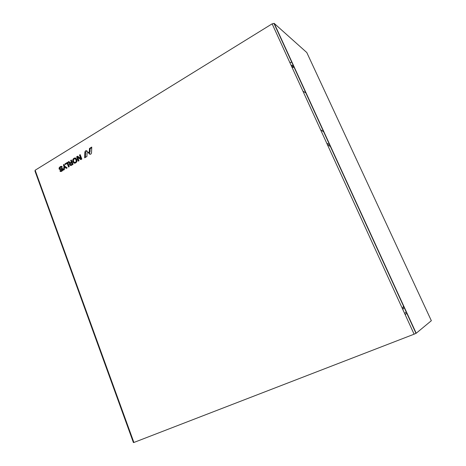 <?xml version="1.0" encoding="UTF-8"?>
<svg xmlns="http://www.w3.org/2000/svg" width="466" height="466" viewBox="0 0 466 466"><rect width="100%" height="100%" fill="white"/><g stroke="black" fill="none" stroke-linecap="round" stroke-linejoin="round"><path stroke-width="0.7" d="M316.012 114.601L315.709 114.49M293.376 65.199L291.687 65.403M404.645 313.49L406.358 311.76M73.564 161.347L74.135 162.185C75.177 162.657 75.882 162.232 76.255 160.898L75.527 158.97C74.478 158.498 73.774 158.929 73.407 160.257L73.564 161.347M74.56 163.193L73.919 163.088C75.271 163.397 76.278 162.785 76.942 161.259L76.96 159.687L75.737 158.067C74.391 157.764 73.383 158.376 72.725 159.902L72.812 161.807L73.919 163.088M73.488 159.89L73.511 161.935L74.595 163.193M60.056 168.779L59.77 168.028L60.44 167.306L61.652 167.475L62.333 166.997L61.407 166.315L60.207 166.671L59.1 167.882L59.13 169.088L60.155 169.665L62.252 169.449L61.658 170.585L60.557 170.428L59.875 170.905L60.469 171.494L61.891 171.214L62.962 169.985L62.962 169.065L62.065 168.302L60.056 168.779L61.623 168.762L60.924 168.599M59.724 168.308L59.782 169.041L59.066 168.925M59.782 169.041L60.225 169.653M272.132 23.836L274.241 23.446L306.797 52.542L431.347 320.707L416.202 333.248L414.111 334.186L272.132 23.836L35.148 170.23L133.893 442.473L414.111 334.186M133.893 442.473L133.41 442.56L34.985 171.086L35.148 170.23M80.81 158.591L77.641 156.18L76.64 156.792L78.294 161.166L78.999 160.741L77.665 157.217L80.834 159.628L81.841 159.023L80.181 154.636L79.476 155.067L80.81 158.591L81.538 158.819L80.181 155.23L79.476 155.067M86.985 150.967C85.843 150.337 85.138 150.792 84.87 152.324L84.649 157.846L86.921 156.471L87.06 152.959L88.121 152.376L86.985 150.967M89.466 148.456L89.326 151.974L88.266 152.557L89.402 153.966C90.555 154.607 91.26 154.153 91.534 152.615L91.75 147.064L89.466 148.456L90.148 148.637L90.008 152.132L89.088 152.871L90.084 154.106L89.402 153.966M67.156 167.906L64.669 166.082L64.058 164.446L63.37 164.865L63.976 166.502L63.516 170.107L64.325 169.618L64.605 167.044L66.347 168.395L67.156 167.906M69.253 166.636L67.628 162.279L64.937 163.915L65.182 164.562L67.174 163.35L68.56 167.055L69.253 166.636M70.191 162.826L68.921 161.492L68.205 161.929L69.632 163.432L69.451 164.952L71.292 165.407L73.022 164.358L71.385 159.995L70.686 160.415L71.333 162.133L70.191 162.826L70.879 162.995L70.29 162.855M289.852 62.572L291.984 62.164M406.952 313.059L405.193 314.684M292.007 67.285L294.361 67.349M404.296 307.263L402.81 309.482M71.566 160.473L72.044 162.29L70.879 162.995M72.044 162.29L71.333 162.133M71.397 160.578L70.686 160.415M70.354 163.56L69.632 163.432M70.075 164.282L70.663 165.628M69.253 161.883L68.939 162.069L69.929 163.479M69.382 162.669L68.677 162.541M68.939 162.069L68.205 161.929M70.884 164.824L71.781 164.894L72.789 164.282L72.265 162.873L71.572 162.774L70.576 163.38L70.104 164.434L71.088 164.731L72.079 164.131L71.572 162.774M72.789 164.282L72.079 164.131M60.999 170.766L59.875 170.905M60.597 171.045L61.034 171.535M60.801 171.54L60.469 171.494M62.683 170.498L61.535 170.876M61.733 170.923L61.046 170.766M62.357 170.737L61.658 170.585M62.951 170.02L62.269 169.886M61.984 169.216L63.015 169.764M59.776 168.022L59.1 167.882M61.92 166.484L60.207 166.671M60.912 166.834L60.097 167.556M61.279 167.131L61.984 167.242M62.438 168.389L62.065 168.302M62.578 168.482L61.623 168.762M73.424 160.054L72.725 159.902M75.882 158.143L73.832 159.25M76.832 161.533L76.791 159.937L76.22 159.092L75.37 158.871M74.886 162.413L76.587 161.987M76.954 161.044L76.255 160.898M76.22 159.092L75.527 158.97M67.174 163.35L67.873 163.45L69.102 166.729M67.809 162.762L65.718 164.236M65.659 164.067L64.937 163.915M64.605 167.044L66.661 168.203M64.238 164.923L64.634 167.049M64.419 168.762L64.308 169.63M64.692 166.63L63.976 166.502M64.087 165.016L63.37 164.865M91.726 147.675L90.148 148.637M89.088 152.871L88.68 152.737M86.81 150.821L85.558 152.481L84.87 152.324M85.558 152.481L85.365 157.415M77.665 157.217L81.125 159.454M78.078 156.512L77.35 156.955L78.818 160.852M77.35 156.955L76.64 156.792M322.047 127.771L321.668 127.509M302.947 91.202L306.168 93.118M274.241 23.446L416.202 333.248M402.403 308.597L403.69 305.941M329.771 144.623L329.421 144.425M291.565 66.318L294.232 67.075M302.696 85.546L302.667 86.035M327.435 144.722L330.743 146.749M402.764 303.925L402.676 304.315M76.942 161.137L75.958 161.731M69.574 163.094L68.875 162.966M71.781 164.894L71.088 164.731M61.786 166.409L61.407 166.315M90.008 152.132L89.326 151.974M73.529 161.982L72.83 161.853M59.84 169.205L59.13 169.088M402.385 308.55L403.649 305.847M326.753 143.231L329.835 144.769M291.128 65.356L293.662 65.823M70.156 165.075L69.451 164.952M68.653 162.477L69.358 162.605M60.615 171.08L59.904 170.964M62.252 169.449L62.962 169.566M76.092 159.803L76.791 159.937M415.992 333.376L273.932 23.317M320.573 129.729L324.016 132.076"/></g></svg>
